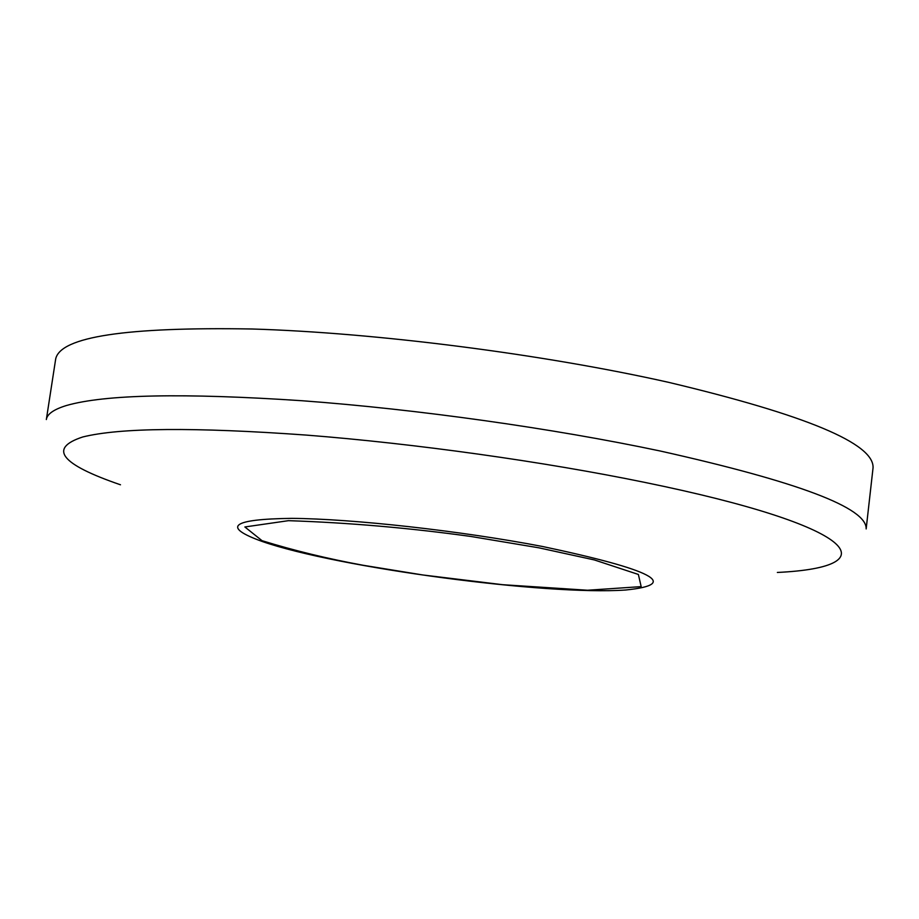 <?xml version="1.0" encoding="UTF-8"?>
<svg xmlns="http://www.w3.org/2000/svg" width="919" height="919" viewBox="0 0 919 919"><rect width="100%" height="100%" fill="white"/><g stroke="black" fill="none" stroke-linecap="round" stroke-linejoin="round"><path stroke-width="1.38" d="M668.653 382.35C806.216 415.101 874.348 443.601 873.05 467.851L866.157 528.93C867.099 507.908 798.439 481.924 660.187 450.999C553.41 428.403 416.525 409.162 301.811 400.718C183.547 392.838 105.111 394.423 66.478 405.497C53.842 409.38 47.122 414.067 46.341 419.546L55.714 358.789C60.723 336.756 126.225 326.831 252.208 329.002C375.699 332.712 542.876 354.091 668.653 382.35M120.481 484.784C60.7 464.267 48.11 448.323 82.71 436.984C119.998 427.68 194.541 427.059 306.337 435.089C414.745 443.567 543.749 461.637 644.908 482.418C857.955 526.001 890.626 567.046 777.359 572.457M542.394 546.46C653.099 569.883 680.899 584.404 625.782 589.998C546.391 595.627 337.491 567.758 262.306 541.509C221.571 526.863 231.335 519.143 291.599 518.362C352.379 518.775 460.637 530.791 542.394 546.46M538.764 547.793L594.363 559.935L638.383 574.455L641.163 586.621L587.551 590.239L502.704 584.702L422.832 574.972L363.246 565.288C327.727 558.763 294 550.561 262.053 540.694L244.868 526.966L288.463 520.671C348.692 522.681 409.552 527.954 471.056 536.489L538.764 547.793"/></g></svg>
